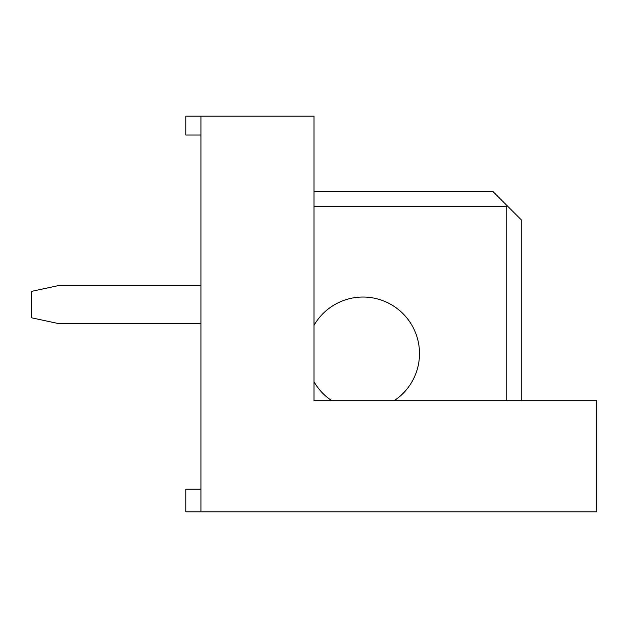 <?xml version="1.0" encoding="UTF-8"?>
<svg xmlns="http://www.w3.org/2000/svg" width="628" height="628" viewBox="0 0 628 628"><rect width="100%" height="100%" fill="white"/><g stroke="black" fill="none" stroke-linecap="round" stroke-linejoin="round"><path stroke-width="0.94" d="M200.96 135.02L185.888 135.02L185.888 116.18L200.96 116.18L200.96 511.82L596.6 511.82L596.6 400.664L314 400.664L314 116.18L200.96 116.18M200.96 489.212L185.888 489.212L185.888 511.82L200.96 511.82M200.96 285.74L57.776 285.74L31.4 291.392L31.4 317.768L57.776 323.42L200.96 323.42M506.168 400.664L506.168 206.612L314 206.612M331.741 400.664A56.52 56.52 0 0 1 314 381.761M314 325.367A56.52 56.52 0 0 1 401.661 312.351A56.52 56.52 0 0 1 394.227 400.664M506.168 206.612L507.11 205.67L492.98 191.54L314 191.54M521.24 400.664L521.24 219.8L507.11 205.67"/></g></svg>
